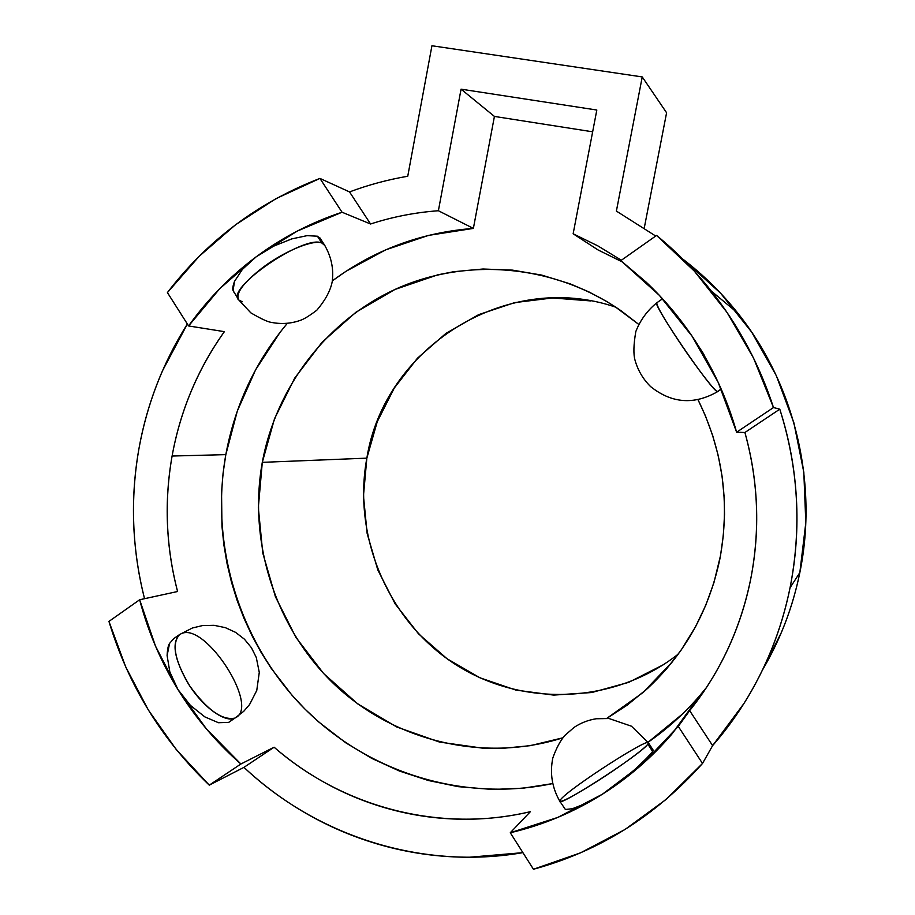 <?xml version="1.0" encoding="UTF-8"?>
<svg xmlns="http://www.w3.org/2000/svg" width="915" height="915" viewBox="0 0 915 915"><rect width="100%" height="100%" fill="white"/><g stroke="black" fill="none" stroke-linecap="round" stroke-linejoin="round"><path stroke-width="1.37" d="M182.474 633.18C206.493 624.442 258.03 704.127 236.608 717.166L236.219 717.429M559.969 801.46L565.39 809.489L572.458 808.711L585.554 803.599L602.322 794.266L619.855 781.97L635.353 769.035L646.722 758.135L652.647 751.535L647.843 744.158C641.644 753.88 556.331 808.94 559.728 801.082L560.929 799.207C570.834 787.346 650.119 736.323 648.495 742.923L647.843 744.158L652.647 751.535L653.207 750.163M717.452 391.551L721.192 389.024L717.452 391.551C714.981 391.426 697.344 368.676 680.794 344.086C664.439 319.529 656.444 305.759 656.821 302.774C651.228 302.568 712.659 392.535 717.452 391.551M321.817 242.99L324.15 244.419L324.916 245.609L321.817 242.99L317.413 236.219L321.817 242.99C313.216 239.398 284.691 251.042 262.925 267.409C243.058 282.895 235.052 293.795 238.906 300.086C224.061 289.472 304.1 234.229 321.817 242.99M320.387 238.632L317.413 236.219L307.268 235.613L291.748 238.895L273.596 246.181L256.131 256.852C282.289 237.42 310.928 222.539 342.038 212.223L370.564 224.003L349.53 191.921C368.379 184.887 387.777 179.672 407.747 176.24L431.937 45.75L642.239 76.929L616.39 211.091L655.712 236.036L616.39 211.091L642.239 76.929L666.589 112.762L644.274 227.972L666.589 112.762L642.239 76.929L431.937 45.75L407.747 176.24C387.777 179.672 368.379 184.887 349.53 191.921L370.564 224.003C392.535 216.855 415.135 212.44 438.388 210.736C415.135 212.44 392.535 216.855 370.564 224.003L342.038 212.223L319.918 178.402L349.53 191.921L319.918 178.402L275.987 198.635L235.487 224.816L199.104 256.349L167.411 292.583C207.408 240.359 258.247 202.306 319.918 178.402L342.038 212.223L297.215 231.106L256.131 256.852L242.406 269.376L234.48 281.431L233.096 290.604L234.48 293.177M663.272 664.782L628.811 682.315L591.788 692.518L553.655 695.103L515.9 690.093L479.94 677.798L447.08 658.766L418.487 633.798L395.143 603.854L377.849 570.056L367.167 533.628L363.461 495.884L366.846 458.152L262.296 462.338L258.327 507.642L262.754 552.969L275.426 596.752L295.945 637.435L323.647 673.554L357.605 703.795L396.698 726.956L439.555 742.076L484.641 748.447L500.974 748.516L530.265 745.668L562.885 737.81C483.68 762.973 395.051 741.219 335.359 685.335C275.804 629.154 247.839 542.778 262.296 462.338L366.846 458.152C352.366 536.247 387.72 620.336 454.538 663.855C521.253 707.398 613.874 704.767 678.335 654.042M719.853 559.042C708.519 612.741 682.876 657.279 642.913 692.632L606.851 718.344L627.118 705.19L647.854 688.217L666.623 668.808L681.172 650.062L695.492 626.832L705.82 605.17L713.975 582.5L720.505 555.634L723.388 535.058L724.531 514.264L724.142 496.868L722.061 476.143L718.229 455.613L712.694 435.529L705.499 416.005L698.042 399.809C722.953 450.454 730.227 503.536 719.853 559.042M173.69 638.659L169.572 643.405L167.102 655.586L169.835 671.93L177.956 689.544L190.4 705.362L204.846 716.891L218.456 722.724L228.624 722.381L230.374 721.386M703.944 354.448L692.152 336.285L659.372 295.362L620.816 260.626L656.57 235.43C676.688 251.877 694.943 270.428 711.344 291.084C738.817 325.9 759.53 364.719 773.495 407.541L753.571 358.142L726.979 312.358L694.382 271.172L656.57 235.43L620.816 260.626L646.013 282.014C663.272 298.29 678.656 316.384 692.152 336.285C711.996 365.703 726.819 397.682 736.621 432.223L744.901 432.498C758.352 481.118 760.262 530.082 750.643 579.378C740.544 628.548 720.208 672.296 689.658 710.635L671.702 734.31C651.32 757.952 628.205 777.933 602.322 794.266C573.499 812.326 542.812 825.158 510.284 832.753L530.368 811.685C439.932 833.245 342.793 807.236 274.1 747.212L240.885 764.002C216.192 742.362 195.215 717.543 177.956 689.544C160.788 661.511 148.013 631.579 139.652 599.76L177.59 591.513C165.958 546.678 164.14 501.512 172.1 456.036L225.822 454.629C209.89 544.253 238.586 640.248 301.95 706.025C365.554 771.425 461.606 802.741 552.454 783.617L522.991 788.215L492.43 789.462L458.198 786.66L428.369 780.506L399.5 771.059L371.856 758.432L345.847 742.854L318.786 722.015L304.947 709.068L291.965 695.183L271.115 668.19L260.947 652.12L251.888 635.456L243.95 618.231L237.145 600.48L231.529 582.363L227.114 563.915L223.923 545.191L221.956 526.342L221.556 492.224L223.066 473.364L225.822 454.629L172.1 456.036C168.097 478.499 166.541 501.157 167.456 524.021C168.394 546.873 171.768 569.37 177.59 591.513L139.652 599.76L108.942 621.411L125.732 666.955L148.287 709.926L176.286 749.579L209.272 785.15C161.486 739.4 128.043 684.809 108.942 621.411L139.652 599.76L155.493 646.082L177.956 689.544L190.4 705.362L204.846 716.891M682.338 714.135L648.06 742.259C667.161 729.038 684.397 713.494 699.758 695.629L706.552 687.394M573.145 233.794L597.792 245.849L621.376 260.237L597.792 245.849L573.145 233.794L596.82 110.029L461.069 89.167L438.388 210.736L473.375 228.407C421.014 232.502 374.006 249.989 332.362 280.848L345.95 271.32L385.592 249.886L428.437 235.407L473.375 228.407L438.388 210.736L461.069 89.167L494.42 116.422L473.375 228.407L494.42 116.422L461.069 89.167L596.82 110.029L573.145 233.794L598.044 249.944L573.145 233.794M622.909 262.239L598.044 249.944M692.175 336.32L718.172 382.321L736.621 432.223L773.495 407.541L779.786 409.188C789.085 438.022 794.609 467.599 796.37 497.909C798.097 528.218 795.981 558.173 790.045 587.773C781.524 629.474 766.164 668.03 743.964 703.463L712.613 745.622L702.514 763.453C655.483 816.134 599.131 851.396 533.445 869.25L580.499 852.86L625.014 829.493L666.006 799.504L702.514 763.453L678.278 726.396L689.658 710.635C704.779 691.797 717.509 671.278 727.86 649.09C738.188 626.878 745.782 603.637 750.643 579.378C755.481 555.108 757.426 530.54 756.476 505.686C755.481 480.821 751.627 456.425 744.901 432.498L779.786 409.188C798.406 467.954 801.826 527.486 790.045 587.773C784.063 617.362 774.49 645.555 761.337 672.331C748.161 699.083 731.92 723.513 712.613 745.622L689.658 710.635L712.613 745.622L702.514 763.453L678.278 726.396L642.913 763.682L602.322 794.266L557.704 817.45L510.284 832.753L533.445 869.25L510.284 832.753L530.368 811.685C507.734 816.981 484.904 819.497 461.858 819.222C438.834 818.925 416.211 815.94 394.01 810.244C371.81 804.537 350.605 796.347 330.372 785.688C310.151 775.005 291.393 762.184 274.1 747.212L243.962 767.353L209.272 785.15L240.885 764.002L274.1 747.212L243.962 767.353L209.272 785.15L240.885 764.002L206.618 729.175L177.956 689.544L169.835 671.93L167.102 655.586C167.411 649.33 168.234 645.269 169.572 643.405M144.536 598.696C138.863 576.507 135.363 553.941 134.036 531.009C132.469 503.433 134.082 476.086 138.897 448.956C146.96 404.075 163.122 362.432 187.369 324.013L162.641 370.472C151.638 395.657 143.724 421.826 138.897 448.956C130.147 499.19 132.035 549.103 144.547 598.696M522.911 852.643C421.952 870.199 316.956 836.23 243.962 767.353C264.161 786.26 286.349 802.444 310.528 815.928C334.73 829.379 360.258 839.638 387.114 846.695C413.992 853.741 441.419 857.252 469.395 857.241L522.923 852.654M684.134 260.123L720.643 293.257L751.673 332.099L776.332 375.676L793.888 422.822L803.816 472.266L805.818 522.659L799.836 572.596C795.65 593.297 789.485 613.302 781.341 632.597L762.515 669.917C780.312 639.779 792.745 607.343 799.836 572.596L790.045 587.773L799.836 572.596C818.387 482.491 794.563 384.106 737.65 312.964C721.466 292.617 703.189 274.66 682.796 259.094M292.091 238.792L273.596 246.181L256.131 256.852L219.669 288.751L188.593 325.946L167.411 292.583L188.593 325.946L224.369 331.653C211.159 350.125 200.145 369.854 191.338 390.842C182.542 411.841 176.126 433.573 172.1 456.036C180.369 410.595 197.789 369.134 224.369 331.653L188.593 325.946C207.522 299.399 230.042 276.364 256.131 256.852L242.406 269.376L234.48 281.431C232.799 286.132 232.341 289.186 233.096 290.604L238.906 300.086L242.281 301.756M287.299 323.35C255.434 361.665 234.938 405.414 225.822 454.629L237.328 411.018L255.582 369.843L280.162 332.179L287.299 323.35M320.399 238.666L317.413 236.219L307.131 235.635M592.657 131.817L494.42 116.422L592.657 131.817M262.296 462.338L274.546 418.635L294.71 378.101L322.126 342.187L355.912 312.244L394.937 289.472L437.828 274.82L453.794 271.698L483.029 269.01L512.514 270.131L541.806 275.118L570.354 283.913L588.791 291.851L606.519 301.378L615.109 306.742L638.613 324.299L621.228 310.883C555.028 264.824 468.697 257.138 398.162 288.019C327.684 319.255 276.307 386.347 262.296 462.338M615.784 307.188C506.521 269.616 384.346 347.586 366.846 458.152L377.232 421.769L394.274 388.051L417.423 358.234L445.891 333.426L478.705 314.634L514.688 302.613L552.523 297.958L590.781 300.932M744.901 432.498L736.621 432.223L773.495 407.541L779.786 409.188L744.901 432.498M646.642 758.203L652.647 751.535M572.275 808.757L585.554 803.599L602.322 794.266L619.855 781.97L635.353 769.035M653.333 750.369L648.495 742.923L631.453 726.201L609.035 718.527L596.26 718.755C588.265 720.014 580.888 722.873 574.128 727.368L565.081 735.237C560.483 740.349 556.389 747.955 552.797 758.043C549.743 773.289 552.054 787.632 559.728 801.082C560.964 802.718 572.687 796.61 594.91 782.748C618.895 767.628 644.435 748.95 647.843 744.158L648.277 742.591M218.353 722.69L228.624 722.381L234.961 718.092C222.265 720.688 207.213 709.994 189.794 686.01C174.696 660.779 171.322 643.6 179.672 634.495L179.763 634.438M234.961 718.092L243.676 711.378L249.589 704.516L256.76 690.47L259.277 672.388L256.292 657.508L251.419 647.717L244.431 639.196L235.613 632.379L225.319 627.644L214.076 625.322L202.455 625.586L192.402 627.999L179.672 634.495C171.505 642.719 174.205 658.823 187.758 682.819C202.021 706.449 224.918 723.205 234.961 718.092M717.818 391.506L721.26 389.172M238.906 300.086L250.813 312.839C261.072 318.843 267.946 322.023 271.446 322.4C281.282 324.322 290.844 323.67 300.109 320.433C303.769 319.278 309.339 315.881 316.807 310.219C325.408 300.109 330.567 290.524 332.259 281.454C333.861 268.415 331.15 256.074 324.15 244.419L319.69 237.58M672.445 661.762L642.913 692.632M699.758 695.629L671.702 734.31M711.344 291.084L737.65 312.964M717.749 391.551C694.119 405.128 671.736 403.469 650.611 386.599C643.131 379.21 637.949 370.472 635.079 360.384C633.294 354.357 633.546 344.749 635.811 331.562C640.283 320.147 647.282 310.551 656.821 302.774L662.552 298.782M179.672 634.495L173.335 638.899"/></g></svg>

